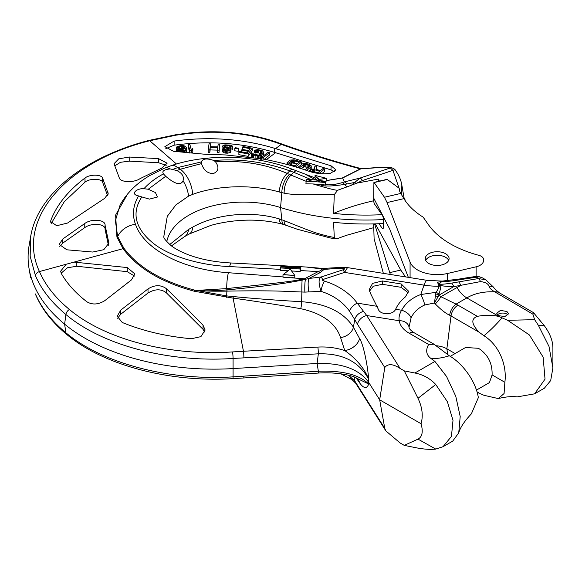 <?xml version="1.0" encoding="UTF-8"?>
<svg xmlns="http://www.w3.org/2000/svg" width="582" height="582" viewBox="0 0 582 582"><rect width="100%" height="100%" fill="white"/><g stroke="black" fill="none" stroke-linecap="round" stroke-linejoin="round"><path stroke-width="0.87" d="M143.943 188.713L148.25 189.237L165.703 176.295L163.44 173.887C155.423 178.238 148.927 183.185 143.943 188.713C136.668 188.059 129.742 194.337 138.581 195.908C133.067 205.242 132.034 214.707 135.475 224.31C143.95 249.009 181.911 269.612 228.42 272.711L283.274 276.952M291.604 270.979L300.188 271.452L300.581 267.32L300.188 269.022L280.524 267.953L280.524 270.383L288.032 270.783M282.983 274.755L290.229 269.059L294.783 275.41L282.983 274.755L282.983 277.185L304.502 278.785L318.143 271.612L300.392 270.535M291.706 277.665L294.783 277.84L294.783 275.41M280.742 269.386L229.643 266.571C200.164 265.421 168.504 256.058 152.564 242.687C135.024 228.042 131.437 212.786 141.812 196.934L138.953 196.032M148.25 189.237L155.438 192.547L157.453 197L149.429 199.124L141.812 196.934M163.44 173.887C161.709 171.188 163.986 169.529 170.264 168.918L176.884 170.584C182.231 173.218 184.283 176.615 183.039 180.784C180.813 185.738 175.037 184.247 165.703 176.295M170.264 168.918A17.824 9.159 -115.5 0 0 164.393 168.22L150.294 175.269C136.865 183.024 126.803 192.933 120.103 204.995L115.367 220.724L117.666 236.561L123.77 248.027C138.072 267.276 161.665 281.302 194.541 290.12L196.338 290.433L226.711 288.614C285.1 282.11 291.982 281.448 304.502 278.785A9.916 5.143 62.3 0 0 305.434 279.324A9.843 1.229 90.3 0 0 304.881 292.113L321.024 291.342C318.434 283.318 318.456 278.538 321.104 277.003A9.916 1.739 71.8 0 1 322.697 279.578L344.551 272.405L347.512 267.611L338.2 267.553L322.966 268.447L306.11 267.007L231.316 262.999C215.049 262.155 200.695 259.397 188.248 254.727C180.937 251.882 175.218 248.856 171.101 245.633C161.003 236.481 164.713 236.918 163.797 236.634L167.289 216.293L175.888 204.915L188.532 196.141L192.649 194.403C216.155 185.636 251.089 183.861 279.178 191.965L284.169 193.173C294.71 195.421 312.65 194.708 318.827 194.541L334.294 194.606L337.662 190.285C335.101 190.249 326.931 188.146 313.145 183.963L305.921 183.803L306.307 179.285L313.152 181.533L320.165 182.064L316.455 180.049L325.978 181.395L325.585 182.559L320.165 182.064M127.676 193.879L115.622 215.056L116.938 237.136L123.078 248.674C137.447 268.033 161.163 282.212 194.206 291.218L233.098 298.137C251.962 300.69 280.699 305.201 300.698 308.678C322.377 313.465 335.676 323.105 340.594 337.611A13.364 10.243 160.3 0 0 353.412 327.2L359.56 338.528C363.146 343.715 367.395 363.401 368.719 379.304L368.391 381.923C358.701 369.01 341.612 362.862 317.132 363.474L233.244 368.566A182.493 105.357 180 0 1 64.617 324.159A202.325 116.815 180 0 1 29.1 268.826A202.325 116.815 180 0 1 29.1 245.611L30.657 236.627L30.162 256.269L35.437 275.642C41.438 289.625 51.594 302.575 65.904 314.491C102.367 345.373 168.955 362.87 233.076 358.454L318.339 353.82C342.383 353.128 359.174 361.626 368.719 379.304C362.877 363.743 348.356 352.91 344.748 350.568A15.481 11.633 159.4 0 0 359.56 338.528M399.092 188.219L392.945 170.351L390.347 167.965L378.242 167.638L360.323 168.896C332.919 161.541 306.561 153.364 281.244 144.38L276.144 142.568C249.103 133.271 219.916 130.23 188.575 133.453L176.15 135.148L149.72 140.757C64.718 162.08 15.612 220.469 39.452 271.568C45.374 285.231 55.355 297.868 69.404 309.478C105.095 339.502 170.097 356.388 232.574 351.921L243.451 351.259L233.098 298.137L233.309 296.551C252.261 298.464 281.317 300.61 301.636 301.702C326.4 303.673 343.656 312.17 353.412 327.2L354.751 319.562L349.549 311.181C342.733 301.876 333.224 295.263 321.024 291.342A9.916 3.172 -72.8 0 1 324.421 281.077C322.093 280.226 321.519 279.731 322.697 279.578M74.038 262.104L66.21 264.243L60.644 271.183L61.234 273.38C67.083 283.63 75.631 293.095 86.871 301.782C92.4 305.041 98.38 304.655 104.818 300.639L131.416 279.935L134.9 273.947L127.262 267.567L74.038 262.104L123.078 248.674A0.989 0.771 145.1 0 0 123.77 248.027M84.761 223.503C91.57 218.388 105.597 219.618 105.08 225.234L108.907 243.138L103.785 249.693L92.742 252.042L66.85 249.802L59.219 244.396L62.703 239.049L84.761 223.503L84.761 227.613L62.703 243.16L59.757 246.375M158.508 158.617L167.129 163.2L161.665 168.147L139.942 178.696C134.1 182.799 120.51 182.508 119.332 178.005L114.028 163.724L118.75 158.842L129.211 157.031L158.508 158.617L158.508 162.727L129.211 161.141L120.438 162.305L114.69 165.928M102.621 178.172C101.624 174.265 89.621 174.171 85.008 178.019C68.181 190.707 56.796 204.82 50.852 220.36L50.627 221.546L56.709 225.729L67.556 223.03L104.687 198.317L108.172 193.617L102.621 178.172L102.621 182.282C101.872 178.521 89.781 178.165 85.008 182.13L64.253 201.736L51.267 223.386M108.405 245.233L105.08 229.344C105.691 223.888 92.08 222.36 84.761 227.613M166.226 165.324L158.508 162.727M107.575 195.567L102.621 182.282M120.736 310.126L117.244 316.222L122.213 322.464C143.056 331.02 166.11 336.44 191.376 338.739L200.921 336.629L205.126 330.038L203.031 325.222C188.881 310.613 176.615 298.399 166.241 288.585C160.748 284.671 154.674 284.78 148.017 288.898L120.736 310.126L120.736 314.236L117.629 318.245M204.777 332.096L203.031 329.332L166.241 292.695C161.003 288.759 154.928 288.868 148.017 293.008L120.736 314.236M194.206 291.218L194.541 290.12L226.776 295.925L233.309 296.551M308.889 291.946A10.09 2.372 84.8 0 1 308.926 278.48L302.109 280.117C291.931 282.132 276.479 285.151 226.965 289.887L226.784 289.901C205.308 291.604 200.703 290.469 196.338 290.433C200.717 290.578 205.286 291.422 226.885 291.131L226.602 297.293M302.109 280.117A9.574 0.487 90.5 0 0 301.854 291.997L304.881 292.113M320.209 272.572L324.065 269.401L336.651 268.469C344.297 268.055 346.406 268.506 342.958 269.822L321.104 277.003L308.926 278.48L320.209 272.572A9.916 5.114 62.4 0 1 318.143 271.612C321.133 270.557 322.246 269.692 321.475 269L321.097 268.666A9.916 2.655 -84 0 1 321.882 268.346M325.614 268.484A9.916 4.11 -94.2 0 0 324.065 269.401L321.926 268.971A9.916 9.21 -31 0 1 321.475 269M306.11 267.007L321.926 268.971A9.916 2.903 -85.5 0 1 322.966 268.447M280.524 267.953L280.91 266.243L300.581 267.32M300.188 271.452L300.188 269.022M300.392 268.135L280.742 266.985M283.245 274.544L291.16 275.206M176.884 170.584L180.275 169.216L177.685 167.58L173.072 169.318M192.649 194.403A21.818 11.953 69 0 0 180.275 169.216L201.51 163.615L201.336 161.92L177.685 167.58A17.54 8.694 -111.2 0 0 171.144 165.674C207.185 153.393 255.665 154.681 292.848 169.442L297.089 171.05A9.923 4.576 -74.7 0 0 293.663 172.272L289.771 170.861C264.992 161.941 239.675 158.479 213.827 160.479L215.558 161.876C241.37 160.115 265.261 163.957 287.217 173.414L289.771 170.861A10.316 3.878 -73.2 0 1 292.841 169.442M360.622 168.671L360.171 168.373C333.18 161.098 307.223 153.03 282.292 144.169A4.161 1.841 -70.6 0 0 281.244 144.38L275.577 148.614L331.034 165.79L335.974 169.857L330.3 173.356C322.908 174.28 315.735 173.567 308.78 171.203C294.201 166.045 278.574 161.92 261.9 158.835L225.358 154.936L205.526 154.31L173.487 151.291L164.866 146.657L174.127 141.07L174.127 145.18L165.797 148.665M275.577 148.614L274.253 148.206C242.454 138.734 209.076 136.355 174.127 141.07M243.894 357.814A5.653 0.517 86.9 0 0 243.451 351.259L317.874 347.076A5.813 0.524 86.9 0 1 318.339 353.82L317.132 363.474L318.339 371.236C342.383 370.385 359.174 374.655 368.719 384.033L368.391 381.923L379.675 399.827L384.775 428.374L354.751 380.934L348.596 375.266M317.874 347.076C327.266 346.581 336.221 347.745 344.748 350.568L340.594 337.611M443.062 446.685L452.716 441.112L458.74 432.855L460.202 416.53L455.771 396.284L446.561 376.489L434.936 361.444L414.886 373.018C423.027 374.575 429.982 378.402 435.751 384.491L447.391 401.733L453 420.313L451.45 436.398L443.062 446.685L435.751 449.086C429.982 449.719 423.027 449.195 414.886 447.522L404.264 445.376L417.992 439.119C422.285 436.864 423.303 431.728 421.055 423.718L379.675 399.827L384.775 367.533L357.515 324.298A9.916 7.61 -32.2 0 1 366.725 315.531L357.246 303.127C349.353 292.819 338.404 285.471 324.421 281.077M383.312 219.552A178.521 103.072 0 0 1 280.568 207.534A77.362 44.661 0 0 0 166.765 241.697M169.711 244.527L188.532 229.49L192.649 227.155C216.155 213.878 251.089 210.56 279.178 218.876L284.169 220.629C294.71 224.834 312.65 232.138 318.827 233.731C326.255 235.87 331.413 237.085 334.294 237.383L333.559 222.302A177.663 102.57 0 0 0 383.312 223.51M215.558 161.876C219.283 167.325 218.592 171.203 213.478 173.516C207.629 173.611 203.635 170.308 201.51 163.615M201.336 161.92C202.682 158.61 206.843 158.129 213.827 160.479M373.651 227.671L347.003 235.164A178.87 103.269 0 0 0 337.662 238.54L335.654 238.78L330.576 238.016L297.54 229.323L284.22 224.674A15.314 6.315 -64.1 0 1 281.826 219.741L280.568 207.534L281.826 192.671A15.314 7.857 107.3 0 1 289.538 174.455L287.217 173.414A15.699 6.933 108.8 0 0 279.178 191.965M289.538 174.455L291.095 175.153A14.95 8.024 104.5 0 0 284.169 193.173M401.602 194.825L401.827 184.938C400.882 179.678 398.714 174.753 395.331 170.148A3.965 1.433 -36.4 0 0 392.945 170.351L362.448 180.522L356.206 183.366A5.951 3.252 -136.2 0 0 354.474 182.493L344.537 184.443C330.147 186.538 322.006 186.56 320.1 184.487L325.585 185.011L325.585 182.559M313.152 181.533L305.921 181.286M320.1 184.487L313.145 183.963M356.206 183.366L347.003 186.909A178.87 103.269 0 0 0 337.662 190.285M347.003 186.909L344.537 184.443A12.797 5.333 -96.5 0 0 342.252 182.617C335.683 184.494 330.161 185.178 325.694 184.676L325.978 181.395M325.789 181.904C322.166 181.599 320.187 181.126 319.86 180.485M318.972 179.292L317.787 178.914L315.051 175.386L326.546 178.354L318.128 179.532L317.787 178.914M316.455 180.049L307.376 179.358M324.603 181.228L326.546 181.017L326.546 178.354M315.051 175.386L315.051 178.281L316.812 180.078M315.051 177.794L306.358 174.811L315.779 179.998M360.171 168.373L361.386 168.664A3.965 2.204 -93.7 0 0 360.804 168.853L342.667 178.005L326.546 180.587M315.051 177.925L297.089 171.05M360.614 168.962A0.989 0.72 -116.7 0 1 360.323 168.896L342.369 177.939A0.989 0.72 -116.7 0 0 342.667 178.005L344.355 181.926L342.252 182.617M318.128 180.224L318.128 179.532M316.804 177.372L318.434 178.769M342.369 177.939L326.546 180.5M334.803 171.835L331.034 169.9L274.253 152.317C242.454 142.845 209.076 140.466 174.127 145.18M321.831 173.683L324.669 171.384L324.669 168.918L323.134 168.46L320.435 170.642L316.084 169.326L316.732 166.525L316.615 169.493M301.309 168.678L303.928 166.838L308.329 167.354M308.744 171.195L311.225 168.896L311.225 165.863L308.802 164.124L305.084 163.433L302.524 163.804L297.642 167.478L299.177 167.936L303.928 164.371L308.031 164.75L309.559 166.074L305.324 169.791L306.86 170.257L310.839 167.027L311.225 165.863M289.923 164.24L292.542 162.967L297.111 163.92M263.21 159.082L263.21 157.715L269.495 152.542L269.495 155.008L264.293 159.286M263.799 152.499L263.799 154.965L261.725 157.329L261.725 154.863L263.799 152.499L262.475 150.731L257.761 149.567L254.247 150.294L258.423 150.447L262.046 151.771L261.98 152.76L260.234 154.485L258.677 155.103L254.356 154.463L252.966 153.692L253.068 153.292L251.577 152.928L251.249 153.568L251.773 154.259L255.898 155.7L259.936 155.707L261.725 154.863M258.481 158.377L261.725 157.329M251.249 153.568L251.249 156.034L252.974 157.358M254.247 150.294L254.247 152.76L258.423 152.913L261.529 153.823M252.319 148.221L252.319 150.687L248.15 156.354L248.15 153.888L252.319 148.221L243.05 146.548L242.519 147.275L250.245 148.657L248.827 150.585L242.127 149.385L241.595 150.105L248.288 151.305L247.139 152.877L239.413 151.495L238.882 152.222L248.15 153.888M238.882 152.222L238.882 154.688L248.15 156.354M238.795 148.221L238.46 151.305L238.795 148.221L235.113 147.733L234.779 148.352L238.46 148.839M234.779 148.352L234.779 150.818L238.46 151.305M222.608 146.373L223.823 147.515L229.133 148.766L228.755 149.778L227.016 150.011L222.455 148.963L224.114 150.411L226.725 150.767L230.261 150.178L230.828 148.665L228.981 147.712L225.35 147.122L224.397 146.002L225.969 145.485L229.213 145.638L231.01 146.722L232.611 146.868L231.971 145.631L230.785 145.129L224.827 144.867L222.848 145.74L222.95 149.385M230.843 148.752L232.611 149.334L232.611 146.868M230.909 149.196L230.909 151.662L230.719 149.698M222.455 148.963L222.579 151.829L224.114 152.877L227.846 153.204L230.719 152.164M219.829 144.132L218.985 152.622L219.829 144.132L218.214 144.074L217.814 146.897L210.269 146.686L210.669 143.863L209.054 143.827L208.203 149.858L209.818 149.887L210.16 147.45L217.712 147.668L217.362 150.098L218.985 150.156M217.362 150.098L217.362 152.564L218.985 152.622M208.203 149.858L208.203 152.324L209.818 152.353L210.16 149.916L217.712 150.134M210.619 146.693L210.669 143.863M191.493 153.008L192.86 151.997L192.591 148.512L191.216 149.523L189.885 144.554L188.277 144.678L189.885 150.673L191.493 150.542L192.86 149.53M189.885 153.139L188.277 147.144L188.277 144.678M176.331 147.704L177.401 148.897L179.853 149.392L182.559 149.196L185.207 148.221L185.272 149.661L184.218 150.447L181.882 150.862L178.107 150.534L179.554 151.284L182.421 151.458L184.756 151.044L186.502 149.916L186.262 147.442L184.814 146.024L182.311 145.391L177.168 146.409L176.331 147.704L176.331 150.171L178.361 151.64M186.502 149.916L186.757 151.698L186.757 149.232M179.605 146.242L183.221 146.213L184.341 146.868L184.407 147.653L180.696 148.759L177.874 148.046L178.179 146.81L179.605 146.242L179.605 148.686L182.464 148.541M269.495 152.542L268.047 152.12L261.769 157.286L263.21 157.715M261.769 158.813L261.769 157.286M255.738 153.117L255.738 150.651M263.464 155.605L263.464 153.139M260.896 157.838L260.896 155.372M259.936 158.173L259.936 155.707M258.481 158.231L258.481 155.911M257.251 158.028L257.251 155.896M255.898 157.802L255.898 155.7M253.665 157.46L253.665 155.147M252.537 157.198L252.537 154.732M251.773 156.725L251.773 154.259M253.068 153.772L253.068 153.292M262.046 152.6L262.046 151.771M261.529 153.204L261.529 151.356M260.656 153.459L260.656 150.993M258.423 152.913L258.423 150.447M257.309 152.782L257.309 150.316M256.335 152.833L256.335 150.367M242.519 149.45L242.519 147.275M241.595 151.88L241.595 150.105M229.133 149.45L229.133 148.766M228.435 149.843L228.435 148.439M227.678 149.967L227.678 148.243M226.078 149.93L226.078 148.104M224.798 149.705L224.798 147.857M223.823 149.079L223.823 147.515M222.95 149.007L222.95 146.919M231.01 149.188L231.01 146.722M230.887 148.781L230.887 146.315M230.232 148.25L230.232 145.864M229.213 147.792L229.213 145.638M227.082 147.406L227.082 145.449M225.969 147.261L225.969 145.485M225.074 146.999L225.074 145.667M224.397 146.533L224.397 146.002M230.261 152.644L230.261 150.178M229.002 153.051L229.002 150.585M227.846 153.204L227.846 150.738M226.725 153.233L226.725 150.767M225.394 153.117L225.394 150.651M224.114 152.877L224.114 150.411M223.19 152.404L223.19 149.938M222.579 151.829L222.579 149.363M210.16 149.916L210.16 147.45M209.818 152.353L209.818 149.887M189.885 152.688L189.885 150.673M191.493 152.84L191.493 150.542M177.401 151.364L177.401 148.897M178.361 150.498L178.361 149.174M176.601 150.803L176.601 148.337M185.92 152.324L185.92 150.512M184.756 152.222L184.756 151.044M183.483 152.113L183.483 151.327M182.421 152.018L182.421 151.458M181.038 151.902L181.038 151.495M179.554 151.778L179.554 151.284M178.536 151.691L178.536 150.876M178.107 151.662L178.107 150.534M185.316 149.501L185.316 148.475M185.207 149.741L185.207 148.221M183.832 150.563L183.832 148.912M182.559 150.782L182.559 149.196M181.235 150.84L181.235 149.356M179.853 150.556L179.853 149.392M184.341 147.697L184.341 146.868M183.912 148.003L183.912 146.526M183.221 148.337L183.221 146.213M182.319 148.519L182.319 146.053M181.468 148.483L181.468 146.017M178.87 148.555L178.87 146.468M178.179 148.294L178.179 146.81M177.808 147.901L177.808 147.253M319.06 173.465L324.669 168.918M312.49 172.323L316.222 173.087M311.334 172.017L311.334 171.464L312.49 171.959M310.701 171.828L310.701 170.846L311.334 171.464M310.446 171.755L310.446 170.199L310.701 170.846M316.732 166.525L314.942 165.979L314.287 169.071L311.726 169.158L310.446 170.199M314.804 169.799L319.663 171.268L317.736 172.832L312.236 171.021L312.112 170.271L313.138 169.726L314.804 169.799L314.804 171.945M289.458 165.004L295.598 166.859L301.636 161.963L294.085 159.824L290.236 160.094L287.028 162.698L287.537 163.993L289.458 165.143M294.834 165.768L290.222 164.379L288.694 163.055L290.876 161.003L292.542 160.501L299.33 162.123L294.834 165.768M313.902 171.668L313.902 169.668M313.138 171.443L313.138 169.726M312.498 171.159L312.498 169.959M312.112 170.846L312.112 170.271M311.225 168.896L311.225 166.43M310.839 169.493L310.839 167.027M309.435 166.314L309.435 165.608M308.926 166.874L308.926 165.164M308.031 167.216L308.031 164.75M307.005 166.91L307.005 164.444M305.856 166.707L305.856 164.24M304.83 166.678L304.83 164.211M303.928 166.838L303.928 164.371M303.164 167.18L303.164 164.713M287.537 164.619L287.537 163.993M287.028 164.48L287.028 163.266M301.636 164.24L301.636 161.963M294.718 163.2L294.718 160.734M293.568 162.996L293.568 160.53M292.542 162.967L292.542 160.501M291.647 163.127L291.647 160.661M290.876 163.469L290.876 161.003M288.948 163.637L288.948 162.56M362.448 180.522A5.951 2.43 -108.4 0 0 359.974 178.085L390.347 167.965A3.965 3.427 -79.3 0 1 391.926 167.842L378.802 167.456A3.965 2.102 -94.3 0 0 378.256 167.638M351.295 185.287L359.974 178.085L344.355 181.926A13.233 4.947 -98 0 1 346.654 183.919M404.104 198.12L401.784 184.727M357.464 183.003L378.329 179.089L379.42 181.14M373.666 200.79A176.339 101.806 0 0 0 333.559 213.39A177.663 102.57 0 0 0 381.967 214.671M333.559 213.39L334.294 194.606M243.894 376.183A5.653 0.458 -93.9 0 1 243.683 377.965L232.822 378.642C169.377 382.614 103.581 365.314 66.821 334.512C52.293 322.537 41.897 309.246 35.648 294.652L35.437 293.946C41.438 308.024 51.594 320.973 65.904 332.78C102.367 363.394 168.955 380.97 233.076 376.86L318.339 371.236A5.813 0.473 -93.9 0 1 318.121 373.069C331.122 372.298 342.769 373.426 353.063 376.452L368.719 384.033C366.798 389.045 363.743 388.638 359.56 382.803A15.481 12.891 -24.8 0 0 358.068 379.202M357.515 324.298L354.751 319.562A9.916 7.166 -28.4 0 1 363.699 311.363M408.44 291.407L405.399 296.893C401.063 300.436 397.841 304.473 395.745 308.998L395.614 309.275C393.119 315.291 379.93 315.095 378.264 309.1L370.436 293.292L369.243 289.567L372.545 283.405L382.345 280.953L382.345 284.307L373.251 286.249L369.468 291.226M414.886 373.018L404.264 370.872L400.096 368.464L366.725 315.531L399.267 320.74C398.597 317.663 399.368 314.156 401.58 310.228C405.61 303.047 412.012 297.809 420.779 294.521L436.071 292.324C438.37 288.861 439.228 286.831 438.639 286.228L438.399 284.743L442.276 281.091L427.173 280.364A13.888 3.026 99.1 0 0 424.023 285.129L344.551 272.405A9.916 1.739 71.8 0 0 342.958 269.822M408.455 291.073L401.18 283.965L382.345 280.953M408.215 292.761L401.18 287.319L382.345 284.307M434.936 361.444L431.269 358.701C426.25 355.122 425.369 350.379 428.636 344.464L409.255 333.275A9.916 5.725 -60 0 1 414.209 332.78C409.088 329.492 408.928 327.375 409.117 327.637L409.117 327.637A24.648 14.23 180 0 1 409.037 327.135L411.088 317.823C413.875 312.032 418.443 307.747 424.787 304.968A9.916 1.993 69.9 0 0 420.779 294.521L424.023 285.129A52.533 30.329 180 0 0 438.639 286.228A5.951 3.718 -15.3 0 1 439.876 286.118L439.519 285.187L438.588 284.904A4.962 2.772 -51.5 0 1 439.337 284.54L439.519 285.187C441.462 285.937 446.183 286.424 453.676 286.664L438.923 295.176A9.916 2.706 126.4 0 1 438.086 296.718L434.427 303.004L435.3 303.935C440.807 309.573 445.594 313.342 449.675 315.255A24.648 14.23 180 0 1 451.035 315.982L478.921 332.082C471.391 323.985 470.867 318.74 477.342 316.339C485.875 314.789 493.209 314.898 499.327 316.666L507.62 320.289L529.438 334.985L543.137 357.144L545.028 379.144L534.603 393.832L517.18 396.888C511.964 396.204 505.671 396.764 498.301 398.575L483.977 395.294L477.291 392.399M424.787 304.968L434.427 303.004L435.692 293.954A5.951 2.721 14.9 0 1 438.748 294.965L438.915 294.106C440.53 289.705 440.85 287.042 439.876 286.118M435.416 295.816A5.951 1.579 16.8 0 1 438.086 296.718L438.748 294.965L440.894 296.696A9.916 2.444 128.9 0 1 435.3 303.935M438.406 284.743A4.962 1.826 -69.2 0 1 439.119 284.067C440.414 284.489 444.561 284.176 451.574 283.121L458.58 281.914A5.951 3.288 80.2 0 1 460.682 285.449L440.894 296.696L456.055 304.131A9.916 5.282 116.4 0 0 449.675 315.255M451.574 283.121A5.951 3.288 80.2 0 1 453.676 286.664L480.463 281.608C485.235 282.132 488.08 283.645 488.996 286.148C489.353 287.908 491.244 289.792 494.678 291.808L532.872 314.149L534.647 319.685L507.62 320.289M458.58 281.914L478.491 278.552L485.832 279.833L493.172 286.824A8.257 0.931 179.1 0 0 488.996 286.148M439.337 284.54L439.119 284.067C433.699 280.626 441.265 283.172 460.638 279.571L479.219 276.785L482.347 277.818L485.832 279.833M480.463 281.608A5.951 3.317 80 0 0 478.491 278.552L476.076 277.156L475.974 276.435L478.484 276.465A4.321 2.663 110.3 0 1 479.219 276.785M458.892 279.105L460.638 279.571M284.22 224.674L282.154 224.077A15.699 6.598 -69.3 0 1 279.178 218.876M282.154 224.077C260.765 218.737 238.358 218.81 214.925 224.296L210.764 225.409M286.046 225.307A14.95 5.66 -61.9 0 1 284.169 220.629M335.654 238.78L334.294 237.383M353.965 376.75L354.751 380.934A9.916 8.075 145.5 0 0 355.791 383.349L355.791 383.349A9.916 8.075 145.5 0 0 355.791 383.363L385.873 430.906L384.775 428.374M357.515 385.139A9.916 7.61 147.8 0 0 358.33 387.226M404.264 445.376L400.096 442.967L385.873 430.906M400.096 368.464C393.003 363.772 387.896 363.466 384.775 367.533M404.264 370.872L417.992 398.314C422.285 407.305 423.303 415.774 421.055 423.718M431.269 358.701A111.082 64.136 120 0 0 449.304 355.777L434.019 344.217L428.636 344.464M489.433 382.6L492.096 374.924L504.863 382.301C507.228 364.659 498.738 344.879 483.977 335.756L478.921 332.082M395.614 309.275L401.58 310.228A9.916 5.711 28 0 1 411.088 317.823M435.692 293.954L436.071 292.324A5.951 3.317 35.3 0 1 438.915 294.106M436.282 345.752A18.748 10.825 180 0 1 446.86 348.807L455.08 353.558M504.863 382.301L504.085 393.527L498.301 398.575M492.096 374.924C492.452 363.284 487.905 354.409 478.469 348.298L465.578 347.498M449.304 355.777C461.322 362.535 475.421 379.719 478.353 397.601L471.355 413.897C464.501 421.106 460.297 427.428 458.74 432.855M534.603 393.832L544.388 388.187L550.688 380.533L552.9 367.839L549.001 346.457L538.343 325.265L534.647 319.685M532.872 314.149L533.505 312.65L544.396 325.796L538.343 325.265M552.9 367.839L552.9 347.592C552.755 340.681 549.925 333.413 544.396 325.796M493.172 286.824L495.246 289.414L499.421 292.841A14.637 8.49 140.6 0 0 494.678 291.808C483.606 291.407 474.323 293.444 466.837 297.911L456.055 304.131A34.44 19.883 180 0 1 457.961 305.15L477.342 316.339M498.476 315.691L496.737 313.283L500.418 310.402L506.893 311.479L508.639 313.734L504.958 316.513L498.476 315.691M508.064 315.029A5.951 3.434 0 0 0 506.893 314.069A5.951 3.434 0 0 0 497.435 314.884M378.249 181.409L378.329 179.089M134.493 276.05L127.262 271.678L76.809 266.25L67.505 267.742L61.117 273.176M403.908 198.637A90.814 52.431 0 0 0 405.53 201.139A90.814 52.431 180 0 0 423.158 217.159L428.512 224.805A99.18 57.262 0 0 0 478.942 255.353A7.937 4.583 0 0 1 483.555 259.492L483.569 260.401A11.902 6.875 0 0 1 483.569 260.438A11.902 6.875 0 0 1 476.12 266.811L447.587 273.467A27.769 16.034 180 0 1 410.077 262.089L387.081 202.565L403.908 198.637L400.758 193.442A90.756 29.311 -6.8 0 1 399.223 188.917A90.756 29.311 -6.8 0 1 399.194 188.292A32.33 9.887 76.9 0 0 399.325 189.739M373.942 182.413L386.965 179.38A2.975 0.909 -103.1 0 1 387.306 179.482L399.194 188.292M373.913 182.413L373.651 200.368A2.975 0.909 76.9 0 0 374.764 204.391L382.199 215.005A2.975 0.909 -103.1 0 1 383.312 219.028L383.312 227.453A2.975 0.909 76.9 0 1 382.876 228.755A2.975 0.909 76.9 0 1 382.199 228.29L379.006 223.721M405.567 276.908L400.772 270.055L375.295 223.859M387.306 179.482L374.11 182.559L384.447 197.247L387.081 202.565M373.651 197.996L389.634 228.93L408.346 277.352M448.22 256.022A11.902 6.875 0 0 0 434.914 251.853A11.902 6.875 0 0 0 425.282 258.597A11.902 6.875 0 0 0 426.148 261.173A11.902 6.875 0 0 0 439.454 265.341A11.902 6.875 0 0 0 449.086 258.597A11.902 6.875 0 0 0 448.22 256.022M374.582 223.881L390.333 274.471M389.634 272.66L400.772 270.055M373.651 223.903L374.11 238.693L383.342 273.351M448.678 260.38A11.902 6.875 0 0 0 448.22 259.587A11.902 6.875 0 0 0 436.464 255.302A11.902 6.875 0 0 0 425.689 260.38M135.475 224.31A19.839 16.223 159.3 0 0 117.666 236.561A0.989 0.808 159.6 0 1 116.938 237.136M176.15 135.148A4.401 1.004 -99.4 0 0 175.626 134.769L148.919 140.429A4.46 1.477 -104.9 0 1 149.727 140.757L176.47 164.008M35.437 275.642A5.056 4.016 156.7 0 1 39.452 271.568L66.21 264.243M108.601 241.603L108.601 244.76M62.703 239.049L62.703 243.16M105.08 225.234L105.08 229.344M129.211 157.031L129.211 161.141M85.008 178.019L85.008 182.13M50.852 220.36L50.852 222.673M107.99 192.598L107.99 194.679M228.42 272.711A16.347 2.946 91.8 0 0 226.711 288.614A9.916 1.622 79.4 0 1 226.965 289.887L227.06 291.124C276.836 290.192 291.815 291.728 301.854 291.997L301.636 301.702A6.067 1.251 95.7 0 1 300.698 308.678M148.017 288.898L148.017 293.008M166.241 288.585L166.241 292.695M203.031 325.222L203.031 329.332M226.784 289.901L227.06 291.124M229.643 266.571A19.839 2.604 -87.4 0 1 231.316 262.999M183.039 180.784A21.825 12.433 63.6 0 1 188.532 196.141M261.9 158.835L259.943 160.305M69.404 309.478A5.216 3.477 129.6 0 0 65.904 314.491L64.617 324.159L65.904 332.78A5.216 3.492 -50.7 0 0 66.828 334.512M232.574 351.921A5.624 0.48 86.3 0 1 233.076 358.454L233.076 376.86A5.624 0.502 -93.4 0 1 232.822 378.642M349.549 311.181A9.916 5.864 -36.7 0 1 357.246 303.127L377.289 306.343M336.651 268.469A9.916 4.11 -94.2 0 1 338.2 267.553M305.936 181.22L291.095 175.153L293.663 172.272L311.275 179.656M274.253 148.206L274.253 152.317M331.034 165.79L331.034 169.9M275.577 152.724L266.28 159.679M276.144 142.568A4.176 1.899 -70.6 0 1 277.228 142.364C249.714 132.885 220.047 129.779 188.219 133.052L175.633 134.769M188.575 133.453A4.372 0.706 -96.4 0 0 188.212 133.052M356.068 377.74L359.56 382.803M401.18 283.965L401.18 287.319M458.965 279.091L466.844 277.796A4.962 2.612 81.5 0 1 468.306 278.32M192.649 227.155A21.818 10.149 -118.1 0 1 189.332 233.957L184.632 236.568A21.825 11.662 -119.4 0 0 184.632 236.568A21.825 11.662 -119.4 0 0 188.532 229.49M35.655 294.681A5.056 4.001 -23.1 0 1 35.437 293.946M349.549 375.885A9.916 7.995 125.3 0 0 352.197 379.784L352.197 379.784A9.916 7.995 125.3 0 0 352.212 379.791M456.921 287.435A19.839 11.451 -120 0 0 466.837 297.911L499.327 316.666M409.255 333.275A34.44 19.883 180 0 1 399.267 320.74A9.916 8.075 -7.6 0 1 409.037 327.135M457.961 305.15A9.916 5.725 120 0 0 451.035 315.982L446.86 348.807L447.762 354.838M483.977 335.756A111.082 64.136 120 0 0 502.011 317.859M477.145 391.897L478.921 392.923M435.751 449.086L417.992 439.119M435.751 384.491L417.992 398.314M76.809 262.14L76.809 266.25M127.262 267.567L127.262 271.678M410.077 277.629L410.077 262.089M384.447 197.247L400.758 193.442M476.12 276.414L476.12 266.811M447.587 273.467L447.587 280.735M383.269 228.035L382.199 228.29M164.393 168.22L171.144 165.674M148.919 140.429C84.63 157.038 37.517 194.315 30.657 236.627M361.386 168.664L378.795 167.456M395.331 170.148L395.331 170.148C395.171 169.493 394.036 168.722 391.926 167.842M30.657 277.84L29.1 268.826M427.173 280.364L347.512 267.611M466.844 277.796L475.974 276.435M458.885 279.105L442.276 281.091M184.625 236.568L171.457 245.91M353.063 376.452C355.944 377.594 357.661 378.555 358.214 379.355M243.683 377.965L318.121 373.077M189.332 233.957L210.982 225.343M340.907 373.848L352.197 379.784L355.791 383.349M434.019 344.217L414.209 332.78M465.847 347.338L450.257 356.344M476.563 390.035L489.586 382.512M499.421 292.841L533.505 312.65M478.484 276.465L482.347 277.818M282.292 144.169L277.221 142.364M405.174 200.623A3.965 3.965 0 0 0 403.151 197.378"/></g></svg>

